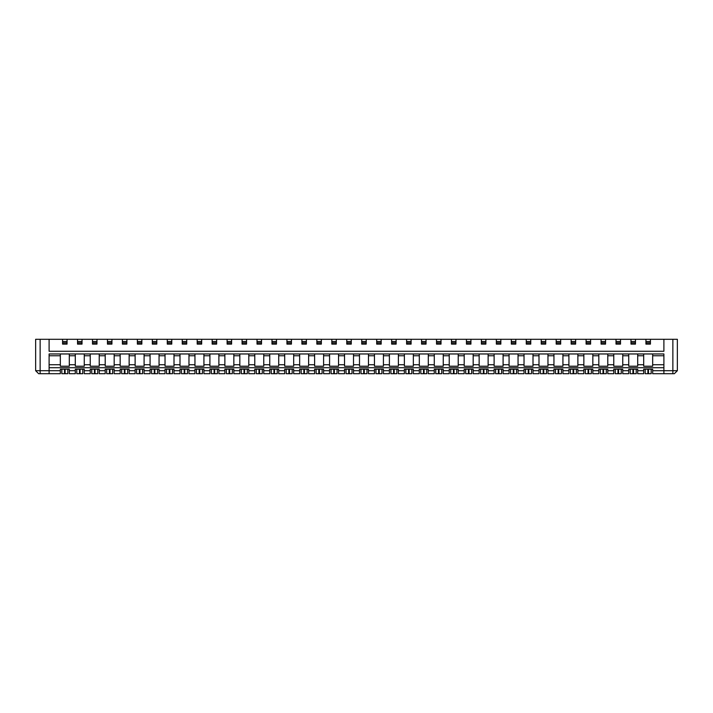 <?xml version="1.0" encoding="UTF-8"?>
<svg xmlns="http://www.w3.org/2000/svg" width="713" height="713" viewBox="0 0 713 713"><rect width="100%" height="100%" fill="white"/><g stroke="black" fill="none" stroke-linecap="round" stroke-linejoin="round"><path stroke-width="1.07" d="M75.293 353.96L75.293 355.751L69.304 355.751L69.304 353.96M75.293 355.751L75.293 366.224L84.268 366.224L84.268 353.96M645.942 342.908L645.942 339.299L635.47 339.299L635.47 344.112L630.978 344.112L630.978 339.299L620.506 339.299L620.506 344.112L616.023 344.112L616.023 339.299L605.551 339.299L605.551 344.112L601.068 344.112L601.068 339.299L590.596 339.299L590.596 344.112L586.104 344.112L586.104 339.299L575.632 339.299L575.632 344.112L571.149 344.112L571.149 339.299L560.676 339.299L560.676 344.112L556.193 344.112L556.193 339.299L545.721 339.299L545.721 344.112L541.229 344.112L541.229 339.299L530.757 339.299L530.757 344.112L526.274 344.112L526.274 339.299L515.802 339.299L515.802 344.112L511.319 344.112L511.319 339.299L500.847 339.299L500.847 344.112L496.355 344.112L496.355 339.299L485.883 339.299L485.883 344.112L481.4 344.112L481.4 339.299L470.928 339.299L470.928 344.112L466.445 344.112L466.445 339.299L455.972 339.299L455.972 344.112L451.481 344.112L451.481 339.299L441.017 339.299L441.017 344.112L436.525 344.112L436.525 339.299L426.053 339.299L426.053 344.112L421.57 344.112L421.57 339.299L411.098 339.299L411.098 344.112L406.606 344.112L406.606 339.299L396.143 339.299L396.143 344.112L391.651 344.112L391.651 339.299L381.179 339.299L381.179 344.112L376.696 344.112L376.696 339.299L366.224 339.299L366.224 344.112L361.732 344.112L361.732 339.299L351.268 339.299L351.268 344.112L346.776 344.112L346.776 339.299L336.304 339.299L336.304 344.112L331.821 344.112L331.821 339.299L321.349 339.299L321.349 344.112L316.857 344.112L316.857 339.299L306.394 339.299L306.394 344.112L301.902 344.112L301.902 339.299L291.43 339.299L291.43 344.112L286.947 344.112L286.947 339.299L276.475 339.299L276.475 344.112L271.983 344.112L271.983 339.299L261.519 339.299L261.519 344.112L257.028 344.112L257.028 339.299L246.555 339.299L246.555 344.112L242.072 344.112L242.072 339.299L231.6 339.299L231.6 344.112L227.117 344.112L227.117 339.299L216.645 339.299L216.645 344.112L212.153 344.112L212.153 339.299L201.681 339.299L201.681 344.112L197.198 344.112L197.198 339.299L186.726 339.299L186.726 344.112L182.243 344.112L182.243 339.299L171.771 339.299L171.771 344.112L167.279 344.112L167.279 339.299L156.807 339.299L156.807 344.112L152.324 344.112L152.324 339.299L141.851 339.299L141.851 344.112L137.368 344.112L137.368 339.299L126.896 339.299L126.896 344.112L122.404 344.112L122.404 339.299L111.932 339.299L111.932 344.112L107.449 344.112L107.449 339.299L96.977 339.299L96.977 344.112L92.494 344.112L92.494 339.299L82.022 339.299L82.022 344.112L77.53 344.112L77.53 339.299L67.058 339.299L67.058 344.112L62.575 344.112L62.575 339.299L40.133 339.299L40.133 370.707L49.108 370.707L49.108 373.701L60.329 373.701L60.329 370.707L49.108 370.707L49.108 353.96L663.892 353.96L663.892 373.701L652.671 373.701L652.671 370.707L677.35 370.707L677.35 339.299L650.425 339.299L650.425 344.112L645.942 344.112L645.942 342.908L650.425 342.908M75.293 364.726L69.304 364.726L69.304 355.751M60.329 353.96L60.329 366.224L69.304 366.224L69.304 364.726M663.892 367.721L49.108 367.721M60.329 364.726L49.108 364.726M90.248 353.96L90.248 364.726L84.268 364.726M90.248 364.726L90.248 366.224L99.223 366.224L99.223 353.96M105.203 353.96L105.203 364.726L99.223 364.726M105.203 364.726L105.203 366.224L114.178 366.224L114.178 353.96M120.167 353.96L120.167 364.726L114.178 364.726M120.167 364.726L120.167 366.224L129.142 366.224L129.142 353.96M135.122 353.96L135.122 364.726L129.142 364.726M135.122 364.726L135.122 366.224L144.097 366.224L144.097 353.96M150.078 353.96L150.078 364.726L144.097 364.726M150.078 364.726L150.078 366.224L159.052 366.224L159.052 353.96M165.033 353.96L165.033 364.726L159.052 364.726M165.033 364.726L165.033 366.224L174.008 366.224L174.008 353.96M179.997 353.96L179.997 364.726L174.008 364.726M179.997 364.726L179.997 366.224L188.972 366.224L188.972 353.96M194.952 353.96L194.952 364.726L188.972 364.726M194.952 364.726L194.952 366.224L203.927 366.224L203.927 353.96M209.907 353.96L209.907 364.726L203.927 364.726M209.907 364.726L209.907 366.224L218.882 366.224L218.882 353.96M224.871 353.96L224.871 364.726L218.882 364.726M224.871 364.726L224.871 366.224L233.846 366.224L233.846 353.96M239.826 353.96L239.826 364.726L233.846 364.726M239.826 364.726L239.826 366.224L248.801 366.224L248.801 353.96M254.782 353.96L254.782 364.726L248.801 364.726M254.782 364.726L254.782 366.224L263.757 366.224L263.757 353.96M269.746 353.96L269.746 364.726L263.757 364.726M269.746 364.726L269.746 366.224L278.721 366.224L278.721 353.96M284.701 353.96L284.701 364.726L278.721 364.726M284.701 364.726L284.701 366.224L293.676 366.224L293.676 353.96M299.656 353.96L299.656 364.726L293.676 364.726M299.656 364.726L299.656 366.224L308.631 366.224L308.631 353.96M314.62 353.96L314.62 364.726L308.631 364.726M314.62 364.726L314.62 366.224L323.595 366.224L323.595 353.96M329.575 353.96L329.575 364.726L323.595 364.726M329.575 364.726L329.575 366.224L338.55 366.224L338.55 353.96M344.531 353.96L344.531 364.726L338.55 364.726M344.531 364.726L344.531 366.224L353.505 366.224L353.505 353.96M359.495 353.96L359.495 364.726L353.505 364.726M359.495 364.726L359.495 366.224L368.469 366.224L368.469 353.96M374.45 353.96L374.45 364.726L368.469 364.726M374.45 364.726L374.45 366.224L383.425 366.224L383.425 353.96M389.405 353.96L389.405 364.726L383.425 364.726M389.405 364.726L389.405 366.224L398.38 366.224L398.38 353.96M404.369 353.96L404.369 364.726L398.38 364.726M404.369 364.726L404.369 366.224L413.344 366.224L413.344 353.96M419.324 353.96L419.324 364.726L413.344 364.726M419.324 364.726L419.324 366.224L428.299 366.224L428.299 353.96M434.279 353.96L434.279 364.726L428.299 364.726M434.279 364.726L434.279 366.224L443.254 366.224L443.254 353.96M449.243 353.96L449.243 364.726L443.254 364.726M449.243 364.726L449.243 366.224L458.218 366.224L458.218 353.96M464.199 353.96L464.199 364.726L458.218 364.726M464.199 364.726L464.199 366.224L473.174 366.224L473.174 353.96M479.154 353.96L479.154 364.726L473.174 364.726M479.154 364.726L479.154 366.224L488.129 366.224L488.129 353.96M494.118 353.96L494.118 364.726L488.129 364.726M494.118 364.726L494.118 366.224L503.093 366.224L503.093 353.96M509.073 353.96L509.073 364.726L503.093 364.726M509.073 364.726L509.073 366.224L518.048 366.224L518.048 353.96M524.028 353.96L524.028 364.726L518.048 364.726M524.028 364.726L524.028 366.224L533.003 366.224L533.003 353.96M538.992 353.96L538.992 364.726L533.003 364.726M538.992 364.726L538.992 366.224L547.967 366.224L547.967 353.96M553.948 353.96L553.948 364.726L547.967 364.726M553.948 364.726L553.948 366.224L562.922 366.224L562.922 353.96M568.903 353.96L568.903 364.726L562.922 364.726M568.903 364.726L568.903 366.224L577.878 366.224L577.878 353.96M583.858 353.96L583.858 364.726L577.878 364.726M583.858 364.726L583.858 366.224L592.833 366.224L592.833 353.96M598.822 353.96L598.822 364.726L592.833 364.726M598.822 364.726L598.822 366.224L607.797 366.224L607.797 353.96M613.777 353.96L613.777 364.726L607.797 364.726M613.777 364.726L613.777 366.224L622.752 366.224L622.752 353.96M628.732 353.96L628.732 364.726L622.752 364.726M628.732 364.726L628.732 366.224L637.707 366.224L637.707 353.96M643.696 353.96L643.696 364.726L637.707 364.726M643.696 364.726L643.696 366.224L652.671 366.224L652.671 353.96M663.892 364.726L652.671 364.726M49.108 339.299L49.108 351.268L663.892 351.268L663.892 339.299M60.329 355.751L49.108 355.751M90.248 355.751L84.268 355.751M105.203 355.751L99.223 355.751M120.167 355.751L114.178 355.751M135.122 355.751L129.142 355.751M150.078 355.751L144.097 355.751M165.033 355.751L159.052 355.751M179.997 355.751L174.008 355.751M194.952 355.751L188.972 355.751M209.907 355.751L203.927 355.751M224.871 355.751L218.882 355.751M239.826 355.751L233.846 355.751M254.782 355.751L248.801 355.751M269.746 355.751L263.757 355.751M284.701 355.751L278.721 355.751M299.656 355.751L293.676 355.751M314.62 355.751L308.631 355.751M329.575 355.751L323.595 355.751M344.531 355.751L338.55 355.751M359.495 355.751L353.505 355.751M374.45 355.751L368.469 355.751M389.405 355.751L383.425 355.751M404.369 355.751L398.38 355.751M419.324 355.751L413.344 355.751M434.279 355.751L428.299 355.751M449.243 355.751L443.254 355.751M464.199 355.751L458.218 355.751M479.154 355.751L473.174 355.751M494.118 355.751L488.129 355.751M509.073 355.751L503.093 355.751M524.028 355.751L518.048 355.751M538.992 355.751L533.003 355.751M553.948 355.751L547.967 355.751M568.903 355.751L562.922 355.751M583.858 355.751L577.878 355.751M598.822 355.751L592.833 355.751M613.777 355.751L607.797 355.751M628.732 355.751L622.752 355.751M643.696 355.751L637.707 355.751M663.892 355.751L652.671 355.751M643.696 370.707L637.707 370.707L637.707 373.701L643.696 373.701L643.696 369.218L652.671 369.218L652.671 370.707M628.732 370.707L622.752 370.707L622.752 373.701L628.732 373.701L628.732 369.218L637.707 369.218L637.707 370.707M613.777 370.707L607.797 370.707L607.797 373.701L613.777 373.701L613.777 369.218L622.752 369.218L622.752 370.707M598.822 370.707L592.833 370.707L592.833 373.701L598.822 373.701L598.822 369.218L607.797 369.218L607.797 370.707M583.858 370.707L577.878 370.707L577.878 373.701L583.858 373.701L583.858 369.218L592.833 369.218L592.833 370.707M568.903 370.707L562.922 370.707L562.922 373.701L568.903 373.701L568.903 369.218L577.878 369.218L577.878 370.707M553.948 370.707L547.967 370.707L547.967 373.701L553.948 373.701L553.948 369.218L562.922 369.218L562.922 370.707M538.992 370.707L533.003 370.707L533.003 373.701L538.992 373.701L538.992 369.218L547.967 369.218L547.967 370.707M524.028 370.707L518.048 370.707L518.048 373.701L524.028 373.701L524.028 369.218L533.003 369.218L533.003 370.707M509.073 370.707L503.093 370.707L503.093 373.701L509.073 373.701L509.073 369.218L518.048 369.218L518.048 370.707M494.118 370.707L488.129 370.707L488.129 373.701L494.118 373.701L494.118 369.218L503.093 369.218L503.093 370.707M479.154 370.707L473.174 370.707L473.174 373.701L479.154 373.701L479.154 369.218L488.129 369.218L488.129 370.707M464.199 370.707L458.218 370.707L458.218 373.701L464.199 373.701L464.199 369.218L473.174 369.218L473.174 370.707M449.243 370.707L443.254 370.707L443.254 373.701L449.243 373.701L449.243 369.218L458.218 369.218L458.218 370.707M434.279 370.707L428.299 370.707L428.299 373.701L434.279 373.701L434.279 369.218L443.254 369.218L443.254 370.707M419.324 370.707L413.344 370.707L413.344 373.701L419.324 373.701L419.324 369.218L428.299 369.218L428.299 370.707M404.369 370.707L398.38 370.707L398.38 373.701L404.369 373.701L404.369 369.218L413.344 369.218L413.344 370.707M389.405 370.707L383.425 370.707L383.425 373.701L389.405 373.701L389.405 369.218L398.38 369.218L398.38 370.707M374.45 370.707L368.469 370.707L368.469 373.701L374.45 373.701L374.45 369.218L383.425 369.218L383.425 370.707M359.495 370.707L353.505 370.707L353.505 373.701L359.495 373.701L359.495 369.218L368.469 369.218L368.469 370.707M344.531 370.707L338.55 370.707L338.55 373.701L344.531 373.701L344.531 369.218L353.505 369.218L353.505 370.707M329.575 370.707L323.595 370.707L323.595 373.701L329.575 373.701L329.575 369.218L338.55 369.218L338.55 370.707M314.62 370.707L308.631 370.707L308.631 373.701L314.62 373.701L314.62 369.218L323.595 369.218L323.595 370.707M299.656 370.707L293.676 370.707L293.676 373.701L299.656 373.701L299.656 369.218L308.631 369.218L308.631 370.707M284.701 370.707L278.721 370.707L278.721 373.701L284.701 373.701L284.701 369.218L293.676 369.218L293.676 370.707M269.746 370.707L263.757 370.707L263.757 373.701L269.746 373.701L269.746 369.218L278.721 369.218L278.721 370.707M254.782 370.707L248.801 370.707L248.801 373.701L254.782 373.701L254.782 369.218L263.757 369.218L263.757 370.707M239.826 370.707L233.846 370.707L233.846 373.701L239.826 373.701L239.826 369.218L248.801 369.218L248.801 370.707M224.871 370.707L218.882 370.707L218.882 373.701L224.871 373.701L224.871 369.218L233.846 369.218L233.846 370.707M209.907 370.707L203.927 370.707L203.927 373.701L209.907 373.701L209.907 369.218L218.882 369.218L218.882 370.707M194.952 370.707L188.972 370.707L188.972 373.701L194.952 373.701L194.952 369.218L203.927 369.218L203.927 370.707M179.997 370.707L174.008 370.707L174.008 373.701L179.997 373.701L179.997 369.218L188.972 369.218L188.972 370.707M165.033 370.707L159.052 370.707L159.052 373.701L165.033 373.701L165.033 369.218L174.008 369.218L174.008 370.707M150.078 370.707L144.097 370.707L144.097 373.701L150.078 373.701L150.078 369.218L159.052 369.218L159.052 370.707M135.122 370.707L129.142 370.707L129.142 373.701L135.122 373.701L135.122 369.218L144.097 369.218L144.097 370.707M120.167 370.707L114.178 370.707L114.178 373.701L120.167 373.701L120.167 369.218L129.142 369.218L129.142 370.707M105.203 370.707L99.223 370.707L99.223 373.701L105.203 373.701L105.203 369.218L114.178 369.218L114.178 370.707M90.248 370.707L84.268 370.707L84.268 373.701L90.248 373.701L90.248 369.218L99.223 369.218L99.223 370.707M75.293 370.707L69.304 370.707L69.304 373.701L75.293 373.701L75.293 369.218L84.268 369.218L84.268 370.707M60.329 370.707L60.329 369.218L69.304 369.218L69.304 370.707M49.108 373.701L38.645 373.701L35.65 370.707L35.65 339.299L40.133 339.299M40.133 373.701L40.133 370.707L35.65 370.707L38.645 373.701M674.355 373.701L677.35 370.707L674.355 373.701L663.892 373.701M69.304 369.218L67.806 369.218L67.806 373.701L65.115 373.701L65.115 369.218M64.518 369.218L64.518 373.701L65.115 373.701M64.518 373.701L61.826 373.701L61.826 369.218L60.329 369.218M84.268 369.218L82.77 369.218L82.77 373.701L80.079 373.701L80.079 369.218M79.473 369.218L79.473 373.701L80.079 373.701M79.473 373.701L76.781 373.701L76.781 369.218L75.293 369.218M99.223 369.218L97.726 369.218L97.726 373.701L95.034 373.701L95.034 369.218M94.437 369.218L94.437 373.701L95.034 373.701M94.437 373.701L91.745 373.701L91.745 369.218L90.248 369.218M114.178 369.218L112.681 369.218L112.681 373.701L109.989 373.701L109.989 369.218M109.392 369.218L109.392 373.701L109.989 373.701M109.392 373.701L106.7 373.701L106.7 369.218L105.203 369.218M129.142 369.218L127.645 369.218L127.645 373.701L124.953 373.701L124.953 369.218M124.347 369.218L124.347 373.701L124.953 373.701M124.347 373.701L121.656 373.701L121.656 369.218L120.167 369.218M144.097 369.218L142.6 369.218L142.6 373.701L139.908 373.701L139.908 369.218M139.311 369.218L139.311 373.701L139.908 373.701M139.311 373.701L136.62 373.701L136.62 369.218L135.122 369.218M159.052 369.218L157.555 369.218L157.555 373.701L154.864 373.701L154.864 369.218M154.266 369.218L154.266 373.701L154.864 373.701M154.266 373.701L151.575 373.701L151.575 369.218L150.078 369.218M174.008 369.218L172.519 369.218L172.519 373.701L169.828 373.701L169.828 369.218M169.222 369.218L169.222 373.701L169.828 373.701M169.222 373.701L166.53 373.701L166.53 369.218L165.033 369.218M188.972 369.218L187.474 369.218L187.474 373.701L184.783 373.701L184.783 369.218M184.186 369.218L184.186 373.701L184.783 373.701M184.186 373.701L181.494 373.701L181.494 369.218L179.997 369.218M203.927 369.218L202.43 369.218L202.43 373.701L199.738 373.701L199.738 369.218M199.141 369.218L199.141 373.701L199.738 373.701M199.141 373.701L196.449 373.701L196.449 369.218L194.952 369.218M218.882 369.218L217.394 369.218L217.394 373.701L214.702 373.701L214.702 369.218M214.096 369.218L214.096 373.701L214.702 373.701M214.096 373.701L211.404 373.701L211.404 369.218L209.907 369.218M233.846 369.218L232.349 369.218L232.349 373.701L229.657 373.701L229.657 369.218M229.06 369.218L229.06 373.701L229.657 373.701M229.06 373.701L226.369 373.701L226.369 369.218L224.871 369.218M248.801 369.218L247.304 369.218L247.304 373.701L244.612 373.701L244.612 369.218M244.015 369.218L244.015 373.701L244.612 373.701M244.015 373.701L241.324 373.701L241.324 369.218L239.826 369.218M263.757 369.218L262.268 369.218L262.268 373.701L259.568 373.701L259.568 369.218M258.971 369.218L258.971 373.701L259.568 373.701M258.971 373.701L256.279 373.701L256.279 369.218L254.782 369.218M278.721 369.218L277.223 369.218L277.223 373.701L274.532 373.701L274.532 369.218M273.935 369.218L273.935 373.701L274.532 373.701M273.935 373.701L271.243 373.701L271.243 369.218L269.746 369.218M293.676 369.218L292.178 369.218L292.178 373.701L289.487 373.701L289.487 369.218M288.89 369.218L288.89 373.701L289.487 373.701M288.89 373.701L286.198 373.701L286.198 369.218L284.701 369.218M308.631 369.218L307.143 369.218L307.143 373.701L304.442 373.701L304.442 369.218M303.845 369.218L303.845 373.701L304.442 373.701M303.845 373.701L301.153 373.701L301.153 369.218L299.656 369.218M323.595 369.218L322.098 369.218L322.098 373.701L319.406 373.701L319.406 369.218M318.809 369.218L318.809 373.701L319.406 373.701M318.809 373.701L316.117 373.701L316.117 369.218L314.62 369.218M338.55 369.218L337.053 369.218L337.053 373.701L334.361 373.701L334.361 369.218M333.764 369.218L333.764 373.701L334.361 373.701M333.764 373.701L331.073 373.701L331.073 369.218L329.575 369.218M353.505 369.218L352.017 369.218L352.017 373.701L349.317 373.701L349.317 369.218M348.719 369.218L348.719 373.701L349.317 373.701M348.719 373.701L346.028 373.701L346.028 369.218L344.531 369.218M368.469 369.218L366.972 369.218L366.972 373.701L364.281 373.701L364.281 369.218M363.683 369.218L363.683 373.701L364.281 373.701M363.683 373.701L360.983 373.701L360.983 369.218L359.495 369.218M383.425 369.218L381.927 369.218L381.927 373.701L379.236 373.701L379.236 369.218M378.639 369.218L378.639 373.701L379.236 373.701M378.639 373.701L375.947 373.701L375.947 369.218L374.45 369.218M398.38 369.218L396.883 369.218L396.883 373.701L394.191 373.701L394.191 369.218M393.594 369.218L393.594 373.701L394.191 373.701M393.594 373.701L390.902 373.701L390.902 369.218L389.405 369.218M413.344 369.218L411.847 369.218L411.847 373.701L409.155 373.701L409.155 369.218M408.558 369.218L408.558 373.701L409.155 373.701M408.558 373.701L405.857 373.701L405.857 369.218L404.369 369.218M428.299 369.218L426.802 369.218L426.802 373.701L424.11 373.701L424.11 369.218M423.513 369.218L423.513 373.701L424.11 373.701M423.513 373.701L420.822 373.701L420.822 369.218L419.324 369.218M443.254 369.218L441.757 369.218L441.757 373.701L439.065 373.701L439.065 369.218M438.468 369.218L438.468 373.701L439.065 373.701M438.468 373.701L435.777 373.701L435.777 369.218L434.279 369.218M458.218 369.218L456.721 369.218L456.721 373.701L454.029 373.701L454.029 369.218M453.432 369.218L453.432 373.701L454.029 373.701M453.432 373.701L450.732 373.701L450.732 369.218L449.243 369.218M473.174 369.218L471.676 369.218L471.676 373.701L468.985 373.701L468.985 369.218M468.388 369.218L468.388 373.701L468.985 373.701M468.388 373.701L465.696 373.701L465.696 369.218L464.199 369.218M488.129 369.218L486.631 369.218L486.631 373.701L483.94 373.701L483.94 369.218M483.343 369.218L483.343 373.701L483.94 373.701M483.343 373.701L480.651 373.701L480.651 369.218L479.154 369.218M503.093 369.218L501.595 369.218L501.595 373.701L498.904 373.701L498.904 369.218M498.298 369.218L498.298 373.701L498.904 373.701M498.298 373.701L495.606 373.701L495.606 369.218L494.118 369.218M518.048 369.218L516.551 369.218L516.551 373.701L513.859 373.701L513.859 369.218M513.262 369.218L513.262 373.701L513.859 373.701M513.262 373.701L510.57 373.701L510.57 369.218L509.073 369.218M533.003 369.218L531.506 369.218L531.506 373.701L528.814 373.701L528.814 369.218M528.217 369.218L528.217 373.701L528.814 373.701M528.217 373.701L525.526 373.701L525.526 369.218L524.028 369.218M547.967 369.218L546.47 369.218L546.47 373.701L543.778 373.701L543.778 369.218M543.172 369.218L543.172 373.701L543.778 373.701M543.172 373.701L540.481 373.701L540.481 369.218L538.992 369.218M562.922 369.218L561.425 369.218L561.425 373.701L558.734 373.701L558.734 369.218M558.136 369.218L558.136 373.701L558.734 373.701M558.136 373.701L555.445 373.701L555.445 369.218L553.948 369.218M577.878 369.218L576.38 369.218L576.38 373.701L573.689 373.701L573.689 369.218M573.092 369.218L573.092 373.701L573.689 373.701M573.092 373.701L570.4 373.701L570.4 369.218L568.903 369.218M592.833 369.218L591.344 369.218L591.344 373.701L588.653 373.701L588.653 369.218M588.047 369.218L588.047 373.701L588.653 373.701M588.047 373.701L585.355 373.701L585.355 369.218L583.858 369.218M607.797 369.218L606.3 369.218L606.3 373.701L603.608 373.701L603.608 369.218M603.011 369.218L603.011 373.701L603.608 373.701M603.011 373.701L600.319 373.701L600.319 369.218L598.822 369.218M622.752 369.218L621.255 369.218L621.255 373.701L618.563 373.701L618.563 369.218M617.966 369.218L617.966 373.701L618.563 373.701M617.966 373.701L615.274 373.701L615.274 369.218L613.777 369.218M637.707 369.218L636.219 369.218L636.219 373.701L633.527 373.701L633.527 369.218M632.921 369.218L632.921 373.701L633.527 373.701M632.921 373.701L630.23 373.701L630.23 369.218L628.732 369.218M652.671 369.218L651.174 369.218L651.174 373.701L648.482 373.701L648.482 369.218M647.885 369.218L647.885 373.701L648.482 373.701M647.885 373.701L645.194 373.701L645.194 369.218L643.696 369.218M436.525 339.299L441.017 339.299M436.525 341.545L441.017 341.545M451.481 339.299L455.972 339.299M451.481 341.545L455.972 341.545M466.445 339.299L470.928 339.299M466.445 341.545L470.928 341.545M511.319 339.299L515.802 339.299M511.319 341.545L515.802 341.545M496.355 339.299L500.847 339.299M496.355 341.545L500.847 341.545M481.4 339.299L485.883 339.299M481.4 341.545L485.883 341.545M541.229 339.299L545.721 339.299M541.229 341.545L545.721 341.545M526.274 339.299L530.757 339.299M526.274 341.545L530.757 341.545M645.942 339.299L650.425 339.299M645.942 341.545L650.425 341.545M630.978 339.299L635.47 339.299M630.978 341.545L635.47 341.545M616.023 339.299L620.506 339.299M616.023 341.545L620.506 341.545M586.104 339.299L590.596 339.299M586.104 341.545L590.596 341.545M601.068 339.299L605.551 339.299M601.068 341.545L605.551 341.545M556.193 339.299L560.676 339.299M556.193 341.545L560.676 341.545M571.149 339.299L575.632 339.299M571.149 341.545L575.632 341.545M376.696 339.299L381.179 339.299M376.696 341.545L381.179 341.545M391.651 339.299L396.143 339.299M391.651 341.545L396.143 341.545M421.57 339.299L426.053 339.299M421.57 341.545L426.053 341.545M406.606 339.299L411.098 339.299M406.606 341.545L411.098 341.545M361.732 339.299L366.224 339.299M361.732 341.545L366.224 341.545M62.575 339.299L67.058 339.299M62.575 341.545L67.058 341.545M77.53 339.299L82.022 339.299M77.53 341.545L82.022 341.545M92.494 339.299L96.977 339.299M92.494 341.545L96.977 341.545M122.404 339.299L126.896 339.299M122.404 341.545L126.896 341.545M107.449 339.299L111.932 339.299M107.449 341.545L111.932 341.545M137.368 339.299L141.851 339.299M137.368 341.545L141.851 341.545M227.117 339.299L231.6 339.299M227.117 341.545L231.6 341.545M212.153 339.299L216.645 339.299M212.153 341.545L216.645 341.545M197.198 339.299L201.681 339.299M197.198 341.545L201.681 341.545M167.279 339.299L171.771 339.299M167.279 341.545L171.771 341.545M182.243 339.299L186.726 339.299M182.243 341.545L186.726 341.545M152.324 339.299L156.807 339.299M152.324 341.545L156.807 341.545M346.776 339.299L351.268 339.299M346.776 341.545L351.268 341.545M331.821 339.299L336.304 339.299M331.821 341.545L336.304 341.545M301.902 339.299L306.394 339.299M301.902 341.545L306.394 341.545M316.857 339.299L321.349 339.299M316.857 341.545L321.349 341.545M242.072 339.299L246.555 339.299M242.072 341.545L246.555 341.545M257.028 339.299L261.519 339.299M257.028 341.545L261.519 341.545M286.947 339.299L291.43 339.299M286.947 341.545L291.43 341.545M271.983 339.299L276.475 339.299M271.983 341.545L276.475 341.545M672.867 339.299L672.867 373.701M436.525 342.908L441.017 342.908M436.525 341.616L441.017 341.616M451.481 342.908L455.972 342.908M451.481 341.616L455.972 341.616M466.445 342.908L470.928 342.908M466.445 341.616L470.928 341.616M511.319 342.908L515.802 342.908M511.319 341.616L515.802 341.616M496.355 342.908L500.847 342.908M496.355 341.616L500.847 341.616M481.4 342.908L485.883 342.908M481.4 341.616L485.883 341.616M541.229 342.908L545.721 342.908M541.229 341.616L545.721 341.616M526.274 342.908L530.757 342.908M526.274 341.616L530.757 341.616M645.942 341.616L650.425 341.616M630.978 342.908L635.47 342.908M630.978 341.616L635.47 341.616M616.023 342.908L620.506 342.908M616.023 341.616L620.506 341.616M586.104 342.908L590.596 342.908M586.104 341.616L590.596 341.616M601.068 342.908L605.551 342.908M601.068 341.616L605.551 341.616M556.193 342.908L560.676 342.908M556.193 341.616L560.676 341.616M571.149 342.908L575.632 342.908M571.149 341.616L575.632 341.616M376.696 342.908L381.179 342.908M376.696 341.616L381.179 341.616M391.651 342.908L396.143 342.908M391.651 341.616L396.143 341.616M421.57 342.908L426.053 342.908M421.57 341.616L426.053 341.616M406.606 342.908L411.098 342.908M406.606 341.616L411.098 341.616M361.732 342.908L366.224 342.908M361.732 341.616L366.224 341.616M62.575 342.908L67.058 342.908M62.575 341.616L67.058 341.616M77.53 342.908L82.022 342.908M77.53 341.616L82.022 341.616M92.494 342.908L96.977 342.908M92.494 341.616L96.977 341.616M122.404 342.908L126.896 342.908M122.404 341.616L126.896 341.616M107.449 342.908L111.932 342.908M107.449 341.616L111.932 341.616M137.368 342.908L141.851 342.908M137.368 341.616L141.851 341.616M227.117 342.908L231.6 342.908M227.117 341.616L231.6 341.616M212.153 342.908L216.645 342.908M212.153 341.616L216.645 341.616M197.198 342.908L201.681 342.908M197.198 341.616L201.681 341.616M167.279 342.908L171.771 342.908M167.279 341.616L171.771 341.616M182.243 342.908L186.726 342.908M182.243 341.616L186.726 341.616M152.324 342.908L156.807 342.908M152.324 341.616L156.807 341.616M346.776 342.908L351.268 342.908M346.776 341.616L351.268 341.616M331.821 342.908L336.304 342.908M331.821 341.616L336.304 341.616M301.902 342.908L306.394 342.908M301.902 341.616L306.394 341.616M316.857 342.908L321.349 342.908M316.857 341.616L321.349 341.616M242.072 342.908L246.555 342.908M242.072 341.616L246.555 341.616M257.028 342.908L261.519 342.908M257.028 341.616L261.519 341.616M286.947 342.908L291.43 342.908M286.947 341.616L291.43 341.616M271.983 342.908L276.475 342.908M271.983 341.616L276.475 341.616"/></g></svg>
